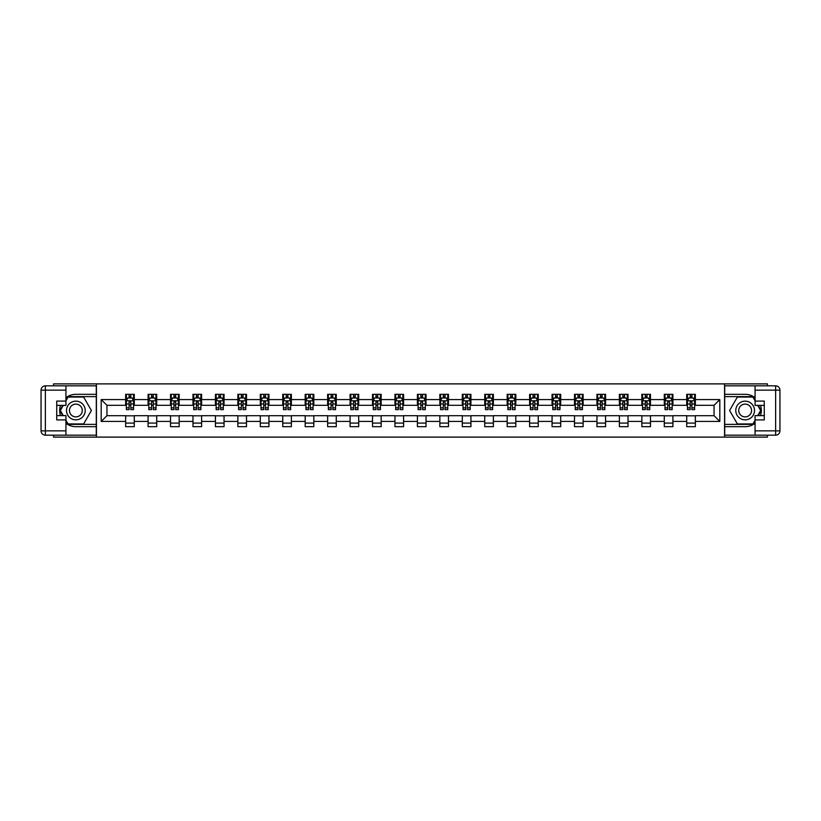 <?xml version="1.0" encoding="UTF-8"?>
<svg xmlns="http://www.w3.org/2000/svg" width="821" height="821" viewBox="0 0 821 821"><rect width="100%" height="100%" fill="white"/><g stroke="black" fill="none" stroke-linecap="round" stroke-linejoin="round"><path stroke-width="1.23" d="M53.57 435.171L53.57 437.111L767.43 437.111L767.43 435.171M767.43 385.829L767.43 383.889L724.563 383.889L724.563 437.111M724.563 383.889L53.57 383.889L53.57 385.829M96.437 437.111L96.437 383.889M695.356 399.57L695.356 394.316L686.725 394.316L686.725 399.57L672.912 399.57L672.912 394.316L664.281 394.316L664.281 399.57L650.468 399.57L650.468 394.316L641.837 394.316L641.837 399.57L628.024 399.57L628.024 394.316L619.393 394.316L619.393 399.57L605.58 399.57L605.58 394.316L596.949 394.316L596.949 399.57L583.136 399.57L583.136 394.316L574.505 394.316L574.505 399.57L560.702 399.57L560.702 394.316L552.061 394.316L552.061 399.57L538.258 399.57L538.258 394.316L529.617 394.316L529.617 399.57L515.814 399.57L515.814 394.316L507.183 394.316L507.183 399.57L493.37 399.57L493.37 394.316L484.739 394.316L484.739 399.57L470.926 399.57L470.926 394.316L462.295 394.316L462.295 399.57L448.482 399.57L448.482 394.316L439.851 394.316L439.851 399.57L426.037 399.57L426.037 394.316L417.407 394.316L417.407 399.57L403.593 399.57L403.593 394.316L394.963 394.316L394.963 399.57L381.149 399.57L381.149 394.316L372.518 394.316L372.518 399.57L358.705 399.57L358.705 394.316L350.074 394.316L350.074 399.57L336.261 399.57L336.261 394.316L327.63 394.316L327.63 399.57L313.817 399.57L313.817 394.316L305.186 394.316L305.186 399.57L291.383 399.57L291.383 394.316L282.742 394.316L282.742 399.57L268.939 399.57L268.939 394.316L260.298 394.316L260.298 399.57L246.495 399.57L246.495 394.316L237.864 394.316L237.864 399.57L224.051 399.57L224.051 394.316L215.42 394.316L215.42 399.57L201.607 399.57L201.607 394.316L192.976 394.316L192.976 399.57L179.163 399.57L179.163 394.316L170.532 394.316L170.532 399.57L156.719 399.57L156.719 394.316L148.088 394.316L148.088 399.57L134.275 399.57L134.275 394.316L125.644 394.316L125.644 399.57L101.188 399.57L101.188 421.43L106.946 415.683L125.644 415.683L125.644 426.684L134.275 426.684L134.275 415.683L148.088 415.683L148.088 426.684L156.719 426.684L156.719 415.683L170.532 415.683L170.532 426.684L179.163 426.684L179.163 415.683L192.976 415.683L192.976 426.684L201.607 426.684L201.607 415.683L215.42 415.683L215.42 426.684L224.051 426.684L224.051 415.683L237.864 415.683L237.864 426.684L246.495 426.684L246.495 415.683L260.298 415.683L260.298 426.684L268.939 426.684L268.939 415.683L282.742 415.683L282.742 426.684L291.383 426.684L291.383 415.683L305.186 415.683L305.186 426.684L313.817 426.684L313.817 415.683L327.63 415.683L327.63 426.684L336.261 426.684L336.261 415.683L350.074 415.683L350.074 426.684L358.705 426.684L358.705 415.683L372.518 415.683L372.518 426.684L381.149 426.684L381.149 415.683L394.963 415.683L394.963 426.684L403.593 426.684L403.593 415.683L417.407 415.683L417.407 426.684L426.037 426.684L426.037 415.683L439.851 415.683L439.851 426.684L448.482 426.684L448.482 415.683L462.295 415.683L462.295 426.684L470.926 426.684L470.926 415.683L484.739 415.683L484.739 426.684L493.37 426.684L493.37 415.683L507.183 415.683L507.183 426.684L515.814 426.684L515.814 415.683L529.617 415.683L529.617 426.684L538.258 426.684L538.258 415.683L552.061 415.683L552.061 426.684L560.702 426.684L560.702 415.683L574.505 415.683L574.505 426.684L583.136 426.684L583.136 415.683L596.949 415.683L596.949 426.684L605.58 426.684L605.58 415.683L619.393 415.683L619.393 426.684L628.024 426.684L628.024 415.683L641.837 415.683L641.837 426.684L650.468 426.684L650.468 415.683L664.281 415.683L664.281 426.684L672.912 426.684L672.912 415.683L686.725 415.683L686.725 426.684L695.356 426.684L695.356 415.683L714.054 415.683L714.054 405.317L695.356 405.317L695.356 399.57L719.812 399.57L719.812 421.43L695.356 421.43M686.725 421.43L672.912 421.43M664.281 421.43L650.468 421.43M641.837 421.43L628.024 421.43M619.393 421.43L605.58 421.43M596.949 421.43L583.136 421.43M574.505 421.43L560.702 421.43M552.061 421.43L538.258 421.43M529.617 421.43L515.814 421.43M507.183 421.43L493.37 421.43M484.739 421.43L470.926 421.43M462.295 421.43L448.482 421.43M439.851 421.43L426.037 421.43M417.407 421.43L403.593 421.43M394.963 421.43L381.149 421.43M372.518 421.43L358.705 421.43M350.074 421.43L336.261 421.43M327.63 421.43L313.817 421.43M305.186 421.43L291.383 421.43M282.742 421.43L268.939 421.43M260.298 421.43L246.495 421.43M237.864 421.43L224.051 421.43M215.42 421.43L201.607 421.43M192.976 421.43L179.163 421.43M170.532 421.43L156.719 421.43M148.088 421.43L134.275 421.43M125.644 421.43L101.188 421.43M686.725 399.57L686.725 405.317L672.912 405.317L672.912 399.57M664.281 399.57L664.281 405.317L650.468 405.317L650.468 399.57M641.837 399.57L641.837 405.317L628.024 405.317L628.024 399.57M619.393 399.57L619.393 405.317L605.58 405.317L605.58 399.57M596.949 399.57L596.949 405.317L583.136 405.317L583.136 399.57M574.505 399.57L574.505 405.317L560.702 405.317L560.702 399.57M552.061 399.57L552.061 405.317L538.258 405.317L538.258 399.57M529.617 399.57L529.617 405.317L515.814 405.317L515.814 399.57M507.183 399.57L507.183 405.317L493.37 405.317L493.37 399.57M484.739 399.57L484.739 405.317L470.926 405.317L470.926 399.57M462.295 399.57L462.295 405.317L448.482 405.317L448.482 399.57M439.851 399.57L439.851 405.317L426.037 405.317L426.037 399.57M417.407 399.57L417.407 405.317L403.593 405.317L403.593 399.57M394.963 399.57L394.963 405.317L381.149 405.317L381.149 399.57M372.518 399.57L372.518 405.317L358.705 405.317L358.705 399.57M350.074 399.57L350.074 405.317L336.261 405.317L336.261 399.57M327.63 399.57L327.63 405.317L313.817 405.317L313.817 399.57M305.186 399.57L305.186 405.317L291.383 405.317L291.383 399.57M282.742 399.57L282.742 405.317L268.939 405.317L268.939 399.57M260.298 399.57L260.298 405.317L246.495 405.317L246.495 399.57M237.864 399.57L237.864 405.317L224.051 405.317L224.051 399.57M215.42 399.57L215.42 405.317L201.607 405.317L201.607 399.57M192.976 399.57L192.976 405.317L179.163 405.317L179.163 399.57M170.532 399.57L170.532 405.317L156.719 405.317L156.719 399.57M148.088 399.57L148.088 405.317L134.275 405.317L134.275 399.57M125.644 399.57L125.644 405.317L106.946 405.317L101.188 399.57M106.946 405.317L106.946 415.683M719.812 421.43L714.054 415.683M714.054 405.317L719.812 399.57M125.644 397.908L126.362 397.908M129.092 397.908L130.826 397.908M133.556 397.908L134.275 397.908M125.644 405.174L126.362 405.174M129.092 405.174L130.826 405.174M133.556 405.174L134.275 405.174M125.644 415.826L134.275 415.826M125.644 423.092L134.275 423.092M148.088 415.826L156.719 415.826M148.088 423.092L156.719 423.092M148.088 397.908L148.806 397.908M151.536 397.908L153.27 397.908M156 397.908L156.719 397.908M148.088 405.174L148.806 405.174M151.536 405.174L153.27 405.174M156 405.174L156.719 405.174M170.532 415.826L179.163 415.826M170.532 423.092L179.163 423.092M170.532 397.908L171.25 397.908M173.98 397.908L175.704 397.908M178.444 397.908L179.163 397.908M170.532 405.174L171.25 405.174M173.98 405.174L175.704 405.174M178.444 405.174L179.163 405.174M192.976 415.826L201.607 415.826M192.976 423.092L201.607 423.092M192.976 397.908L193.694 397.908M196.424 397.908L198.148 397.908M200.888 397.908L201.607 397.908M192.976 405.174L193.694 405.174M196.424 405.174L198.148 405.174M200.888 405.174L201.607 405.174M215.42 415.826L224.051 415.826M215.42 423.092L224.051 423.092M215.42 397.908L216.139 397.908M218.868 397.908L220.592 397.908M223.333 397.908L224.051 397.908M215.42 405.174L216.139 405.174M218.868 405.174L220.592 405.174M223.333 405.174L224.051 405.174M237.864 415.826L246.495 415.826M237.864 423.092L246.495 423.092M237.864 397.908L238.583 397.908M241.312 397.908L243.037 397.908M245.777 397.908L246.495 397.908M237.864 405.174L238.583 405.174M241.312 405.174L243.037 405.174M245.777 405.174L246.495 405.174M260.298 415.826L268.939 415.826M260.298 423.092L268.939 423.092M260.298 397.908L261.027 397.908M263.757 397.908L265.481 397.908M268.221 397.908L268.939 397.908M260.298 405.174L261.027 405.174M263.757 405.174L265.481 405.174M268.221 405.174L268.939 405.174M282.742 415.826L291.383 415.826M282.742 423.092L291.383 423.092M282.742 397.908L283.461 397.908M286.201 397.908L287.925 397.908M290.655 397.908L291.383 397.908M282.742 405.174L283.461 405.174M286.201 405.174L287.925 405.174M290.655 405.174L291.383 405.174M305.186 415.826L313.817 415.826M305.186 423.092L313.817 423.092M305.186 397.908L305.905 397.908M308.645 397.908L310.369 397.908M313.099 397.908L313.817 397.908M305.186 405.174L305.905 405.174M308.645 405.174L310.369 405.174M313.099 405.174L313.817 405.174M327.63 415.826L336.261 415.826M327.63 423.092L336.261 423.092M327.63 397.908L328.349 397.908M331.089 397.908L332.813 397.908M335.543 397.908L336.261 397.908M327.63 405.174L328.349 405.174M331.089 405.174L332.813 405.174M335.543 405.174L336.261 405.174M350.074 415.826L358.705 415.826M350.074 423.092L358.705 423.092M350.074 397.908L350.793 397.908M353.533 397.908L355.257 397.908M357.987 397.908L358.705 397.908M350.074 405.174L350.793 405.174M353.533 405.174L355.257 405.174M357.987 405.174L358.705 405.174M372.518 415.826L381.149 415.826M372.518 423.092L381.149 423.092M372.518 397.908L373.237 397.908M375.977 397.908L377.701 397.908M380.431 397.908L381.149 397.908M372.518 405.174L373.237 405.174M375.977 405.174L377.701 405.174M380.431 405.174L381.149 405.174M394.963 415.826L403.593 415.826M394.963 423.092L403.593 423.092M394.963 397.908L395.681 397.908M398.411 397.908L400.145 397.908M402.875 397.908L403.593 397.908M394.963 405.174L395.681 405.174M398.411 405.174L400.145 405.174M402.875 405.174L403.593 405.174M417.407 415.826L426.037 415.826M417.407 423.092L426.037 423.092M417.407 397.908L418.125 397.908M420.855 397.908L422.589 397.908M425.319 397.908L426.037 397.908M417.407 405.174L418.125 405.174M420.855 405.174L422.589 405.174M425.319 405.174L426.037 405.174M439.851 415.826L448.482 415.826M439.851 423.092L448.482 423.092M439.851 397.908L440.569 397.908M443.299 397.908L445.023 397.908M447.763 397.908L448.482 397.908M439.851 405.174L440.569 405.174M443.299 405.174L445.023 405.174M447.763 405.174L448.482 405.174M462.295 415.826L470.926 415.826M462.295 423.092L470.926 423.092M462.295 397.908L463.013 397.908M465.743 397.908L467.467 397.908M470.207 397.908L470.926 397.908M462.295 405.174L463.013 405.174M465.743 405.174L467.467 405.174M470.207 405.174L470.926 405.174M484.739 415.826L493.37 415.826M484.739 423.092L493.37 423.092M484.739 397.908L485.457 397.908M488.187 397.908L489.911 397.908M492.651 397.908L493.37 397.908M484.739 405.174L485.457 405.174M488.187 405.174L489.911 405.174M492.651 405.174L493.37 405.174M507.183 415.826L515.814 415.826M507.183 423.092L515.814 423.092M507.183 397.908L507.901 397.908M510.631 397.908L512.355 397.908M515.095 397.908L515.814 397.908M507.183 405.174L507.901 405.174M510.631 405.174L512.355 405.174M515.095 405.174L515.814 405.174M529.617 415.826L538.258 415.826M529.617 423.092L538.258 423.092M529.617 397.908L530.345 397.908M533.075 397.908L534.799 397.908M537.539 397.908L538.258 397.908M529.617 405.174L530.345 405.174M533.075 405.174L534.799 405.174M537.539 405.174L538.258 405.174M552.061 415.826L560.702 415.826M552.061 423.092L560.702 423.092M552.061 397.908L552.779 397.908M555.519 397.908L557.243 397.908M559.973 397.908L560.702 397.908M552.061 405.174L552.779 405.174M555.519 405.174L557.243 405.174M559.973 405.174L560.702 405.174M574.505 415.826L583.136 415.826M574.505 423.092L583.136 423.092M574.505 397.908L575.223 397.908M577.963 397.908L579.688 397.908M582.417 397.908L583.136 397.908M574.505 405.174L575.223 405.174M577.963 405.174L579.688 405.174M582.417 405.174L583.136 405.174M596.949 415.826L605.58 415.826M596.949 423.092L605.58 423.092M596.949 397.908L597.667 397.908M600.408 397.908L602.132 397.908M604.861 397.908L605.58 397.908M596.949 405.174L597.667 405.174M600.408 405.174L602.132 405.174M604.861 405.174L605.58 405.174M619.393 415.826L628.024 415.826M619.393 423.092L628.024 423.092M619.393 397.908L620.112 397.908M622.852 397.908L624.576 397.908M627.306 397.908L628.024 397.908M619.393 405.174L620.112 405.174M622.852 405.174L624.576 405.174M627.306 405.174L628.024 405.174M641.837 415.826L650.468 415.826M641.837 423.092L650.468 423.092M641.837 397.908L642.556 397.908M645.296 397.908L647.02 397.908M649.75 397.908L650.468 397.908M641.837 405.174L642.556 405.174M645.296 405.174L647.02 405.174M649.75 405.174L650.468 405.174M664.281 415.826L672.912 415.826M664.281 423.092L672.912 423.092M664.281 397.908L665 397.908M667.73 397.908L669.464 397.908M672.194 397.908L672.912 397.908M664.281 405.174L665 405.174M667.73 405.174L669.464 405.174M672.194 405.174L672.912 405.174M686.725 415.826L695.356 415.826M686.725 423.092L695.356 423.092M686.725 397.908L687.444 397.908M690.174 397.908L691.908 397.908M694.638 397.908L695.356 397.908M686.725 405.174L687.444 405.174M690.174 405.174L691.908 405.174M694.638 405.174L695.356 405.174M130.826 396.184L129.092 396.184M133.556 407.832L130.826 407.832L130.826 409.638L133.556 409.638L133.556 400.864L132.119 397.98L127.799 397.98L126.362 400.864L126.362 409.638L129.092 409.638L129.092 407.832L126.362 407.832M126.362 400.864L126.362 394.316M133.556 400.864L133.556 394.316M129.092 397.98L129.092 394.316M130.826 394.316L130.826 397.98M130.826 407.832L130.826 401.941L129.092 401.941L129.092 407.832M80.54 402.403A9.349 9.349 0 0 0 67.763 405.82A9.349 9.349 0 0 0 71.191 418.597A9.349 9.349 0 0 0 83.968 415.18A9.349 9.349 0 0 0 80.54 402.403M79.062 404.958A6.404 6.404 0 0 0 70.319 407.298A6.404 6.404 0 0 0 72.669 416.042A6.404 6.404 0 0 0 81.412 413.702A6.404 6.404 0 0 0 79.062 404.958M65.937 400.792L68.102 397.046L83.629 397.046L91.398 410.5L83.629 423.954L68.102 423.954L65.937 420.208M63.279 415.611L60.333 410.5L63.279 405.389M749.809 402.403A9.349 9.349 0 0 0 737.032 405.82A9.349 9.349 0 0 0 740.46 418.597A9.349 9.349 0 0 0 753.237 415.18A9.349 9.349 0 0 0 749.809 402.403M748.331 404.958A6.404 6.404 0 0 0 739.588 407.298A6.404 6.404 0 0 0 741.938 416.042A6.404 6.404 0 0 0 750.681 413.702A6.404 6.404 0 0 0 748.331 404.958M755.063 420.208L752.898 423.954L737.371 423.954L729.602 410.5L737.371 397.046L752.898 397.046L755.063 400.792M757.721 405.389L760.667 410.5L757.721 415.611M65.937 423.287A16.184 16.184 0 0 0 75.871 426.684L96.293 426.684L96.293 435.171L45.371 435.171A4.321 4.321 0 0 1 41.05 430.861L41.05 390.139A4.321 4.321 0 0 1 45.371 385.829L65.937 385.829L65.937 405.389L56.731 405.389M65.937 385.829L96.293 385.829L96.293 394.316L75.871 394.316A16.184 16.184 0 0 0 65.937 397.713M60.508 405.389A16.184 16.184 0 0 0 60.508 415.611M96.293 426.684L96.293 394.316M56.731 415.611L65.937 415.611L65.937 435.171M65.937 401.079L56.731 401.079L56.731 419.921L65.937 419.921M96.293 396.615L67.845 396.615L65.937 399.93M65.937 421.07L67.845 424.385L96.293 424.385M62.786 405.389L59.83 410.5L62.786 415.611M755.063 397.713A16.184 16.184 0 0 0 745.129 394.316L724.707 394.316L724.707 385.829L775.629 385.829A4.321 4.321 0 0 1 779.95 390.139L779.95 430.861A4.321 4.321 0 0 1 775.629 435.171L755.063 435.171L755.063 415.611L764.269 415.611M755.063 435.171L724.707 435.171L724.707 426.684L745.129 426.684A16.184 16.184 0 0 0 755.063 423.287M760.492 415.611A16.184 16.184 0 0 0 760.492 405.389M724.707 394.316L724.707 426.684M764.269 405.389L755.063 405.389L755.063 385.829M755.063 419.921L764.269 419.921L764.269 401.079L755.063 401.079M724.707 424.385L753.155 424.385L755.063 421.07M755.063 399.93L753.155 396.615L724.707 396.615M758.214 415.611L761.17 410.5L758.214 405.389M153.27 396.184L151.536 396.184M156 407.832L153.27 407.832L153.27 409.638L156 409.638L156 400.864L154.564 397.98L150.243 397.98L148.806 400.864L148.806 409.638L151.536 409.638L151.536 407.832L148.806 407.832M148.806 400.864L148.806 394.316M156 400.864L156 394.316M151.536 397.98L151.536 394.316M153.27 394.316L153.27 397.98M153.27 407.832L153.27 401.941L151.536 401.941L151.536 407.832M175.704 396.184L173.98 396.184M178.444 407.832L175.704 407.832L175.704 409.638L178.444 409.638L178.444 400.864L177.008 397.98L172.687 397.98L171.25 400.864L171.25 409.638L173.98 409.638L173.98 407.832L171.25 407.832M171.25 400.864L171.25 394.316M178.444 400.864L178.444 394.316M173.98 397.98L173.98 394.316M175.704 394.316L175.704 397.98M175.704 407.832L175.704 401.941L173.98 401.941L173.98 407.832M198.148 396.184L196.424 396.184M200.888 407.832L198.148 407.832L198.148 409.638L200.888 409.638L200.888 400.864L199.452 397.98L195.131 397.98L193.694 400.864L193.694 409.638L196.424 409.638L196.424 407.832L193.694 407.832M193.694 400.864L193.694 394.316M200.888 400.864L200.888 394.316M196.424 397.98L196.424 394.316M198.148 394.316L198.148 397.98M198.148 407.832L198.148 401.941L196.424 401.941L196.424 407.832M220.592 396.184L218.868 396.184M223.333 407.832L220.592 407.832L220.592 409.638L223.333 409.638L223.333 400.864L221.886 397.98L217.575 397.98L216.139 400.864L216.139 409.638L218.868 409.638L218.868 407.832L216.139 407.832M216.139 400.864L216.139 394.316M223.333 400.864L223.333 394.316M218.868 397.98L218.868 394.316M220.592 394.316L220.592 397.98M220.592 407.832L220.592 401.941L218.868 401.941L218.868 407.832M243.037 396.184L241.312 396.184M245.777 407.832L243.037 407.832L243.037 409.638L245.777 409.638L245.777 400.864L244.33 397.98L240.019 397.98L238.583 400.864L238.583 409.638L241.312 409.638L241.312 407.832L238.583 407.832M238.583 400.864L238.583 394.316M245.777 400.864L245.777 394.316M241.312 397.98L241.312 394.316M243.037 394.316L243.037 397.98M243.037 407.832L243.037 401.941L241.312 401.941L241.312 407.832M265.481 396.184L263.757 396.184M268.221 407.832L265.481 407.832L265.481 409.638L268.221 409.638L268.221 400.864L266.774 397.98L262.463 397.98L261.027 400.864L261.027 409.638L263.757 409.638L263.757 407.832L261.027 407.832M261.027 400.864L261.027 394.316M268.221 400.864L268.221 394.316M263.757 397.98L263.757 394.316M265.481 394.316L265.481 397.98M265.481 407.832L265.481 401.941L263.757 401.941L263.757 407.832M287.925 396.184L286.201 396.184M290.655 407.832L287.925 407.832L287.925 409.638L290.655 409.638L290.655 400.864L289.218 397.98L284.908 397.98L283.461 400.864L283.461 409.638L286.201 409.638L286.201 407.832L283.461 407.832M283.461 400.864L283.461 394.316M290.655 400.864L290.655 394.316M286.201 397.98L286.201 394.316M287.925 394.316L287.925 397.98M287.925 407.832L287.925 401.941L286.201 401.941L286.201 407.832M310.369 396.184L308.645 396.184M313.099 407.832L310.369 407.832L310.369 409.638L313.099 409.638L313.099 400.864L311.662 397.98L307.352 397.98L305.905 400.864L305.905 409.638L308.645 409.638L308.645 407.832L305.905 407.832M305.905 400.864L305.905 394.316M313.099 400.864L313.099 394.316M308.645 397.98L308.645 394.316M310.369 394.316L310.369 397.98M310.369 407.832L310.369 401.941L308.645 401.941L308.645 407.832M332.813 396.184L331.089 396.184M335.543 407.832L332.813 407.832L332.813 409.638L335.543 409.638L335.543 400.864L334.106 397.98L329.796 397.98L328.349 400.864L328.349 409.638L331.089 409.638L331.089 407.832L328.349 407.832M328.349 400.864L328.349 394.316M335.543 400.864L335.543 394.316M331.089 397.98L331.089 394.316M332.813 394.316L332.813 397.98M332.813 407.832L332.813 401.941L331.089 401.941L331.089 407.832M355.257 396.184L353.533 396.184M357.987 407.832L355.257 407.832L355.257 409.638L357.987 409.638L357.987 400.864L356.55 397.98L352.23 397.98L350.793 400.864L350.793 409.638L353.533 409.638L353.533 407.832L350.793 407.832M350.793 400.864L350.793 394.316M357.987 400.864L357.987 394.316M353.533 397.98L353.533 394.316M355.257 394.316L355.257 397.98M355.257 407.832L355.257 401.941L353.533 401.941L353.533 407.832M377.701 396.184L375.977 396.184M380.431 407.832L377.701 407.832L377.701 409.638L380.431 409.638L380.431 400.864L378.994 397.98L374.674 397.98L373.237 400.864L373.237 409.638L375.977 409.638L375.977 407.832L373.237 407.832M373.237 400.864L373.237 394.316M380.431 400.864L380.431 394.316M375.977 397.98L375.977 394.316M377.701 394.316L377.701 397.98M377.701 407.832L377.701 401.941L375.977 401.941L375.977 407.832M400.145 396.184L398.411 396.184M402.875 407.832L400.145 407.832L400.145 409.638L402.875 409.638L402.875 400.864L401.438 397.98L397.118 397.98L395.681 400.864L395.681 409.638L398.411 409.638L398.411 407.832L395.681 407.832M395.681 400.864L395.681 394.316M402.875 400.864L402.875 394.316M398.411 397.98L398.411 394.316M400.145 394.316L400.145 397.98M400.145 407.832L400.145 401.941L398.411 401.941L398.411 407.832M422.589 396.184L420.855 396.184M425.319 407.832L422.589 407.832L422.589 409.638L425.319 409.638L425.319 400.864L423.882 397.98L419.562 397.98L418.125 400.864L418.125 409.638L420.855 409.638L420.855 407.832L418.125 407.832M418.125 400.864L418.125 394.316M425.319 400.864L425.319 394.316M420.855 397.98L420.855 394.316M422.589 394.316L422.589 397.98M422.589 407.832L422.589 401.941L420.855 401.941L420.855 407.832M445.023 396.184L443.299 396.184M447.763 407.832L445.023 407.832L445.023 409.638L447.763 409.638L447.763 400.864L446.326 397.98L442.006 397.98L440.569 400.864L440.569 409.638L443.299 409.638L443.299 407.832L440.569 407.832M440.569 400.864L440.569 394.316M447.763 400.864L447.763 394.316M443.299 397.98L443.299 394.316M445.023 394.316L445.023 397.98M445.023 407.832L445.023 401.941L443.299 401.941L443.299 407.832M467.467 396.184L465.743 396.184M470.207 407.832L467.467 407.832L467.467 409.638L470.207 409.638L470.207 400.864L468.77 397.98L464.45 397.98L463.013 400.864L463.013 409.638L465.743 409.638L465.743 407.832L463.013 407.832M463.013 400.864L463.013 394.316M470.207 400.864L470.207 394.316M465.743 397.98L465.743 394.316M467.467 394.316L467.467 397.98M467.467 407.832L467.467 401.941L465.743 401.941L465.743 407.832M489.911 396.184L488.187 396.184M492.651 407.832L489.911 407.832L489.911 409.638L492.651 409.638L492.651 400.864L491.204 397.98L486.894 397.98L485.457 400.864L485.457 409.638L488.187 409.638L488.187 407.832L485.457 407.832M485.457 400.864L485.457 394.316M492.651 400.864L492.651 394.316M488.187 397.98L488.187 394.316M489.911 394.316L489.911 397.98M489.911 407.832L489.911 401.941L488.187 401.941L488.187 407.832M512.355 396.184L510.631 396.184M515.095 407.832L512.355 407.832L512.355 409.638L515.095 409.638L515.095 400.864L513.648 397.98L509.338 397.98L507.901 400.864L507.901 409.638L510.631 409.638L510.631 407.832L507.901 407.832M507.901 400.864L507.901 394.316M515.095 400.864L515.095 394.316M510.631 397.98L510.631 394.316M512.355 394.316L512.355 397.98M512.355 407.832L512.355 401.941L510.631 401.941L510.631 407.832M534.799 396.184L533.075 396.184M537.539 407.832L534.799 407.832L534.799 409.638L537.539 409.638L537.539 400.864L536.092 397.98L531.782 397.98L530.345 400.864L530.345 409.638L533.075 409.638L533.075 407.832L530.345 407.832M530.345 400.864L530.345 394.316M537.539 400.864L537.539 394.316M533.075 397.98L533.075 394.316M534.799 394.316L534.799 397.98M534.799 407.832L534.799 401.941L533.075 401.941L533.075 407.832M557.243 396.184L555.519 396.184M559.973 407.832L557.243 407.832L557.243 409.638L559.973 409.638L559.973 400.864L558.537 397.98L554.226 397.98L552.779 400.864L552.779 409.638L555.519 409.638L555.519 407.832L552.779 407.832M552.779 400.864L552.779 394.316M559.973 400.864L559.973 394.316M555.519 397.98L555.519 394.316M557.243 394.316L557.243 397.98M557.243 407.832L557.243 401.941L555.519 401.941L555.519 407.832M579.688 396.184L577.963 396.184M582.417 407.832L579.688 407.832L579.688 409.638L582.417 409.638L582.417 400.864L580.981 397.98L576.67 397.98L575.223 400.864L575.223 409.638L577.963 409.638L577.963 407.832L575.223 407.832M575.223 400.864L575.223 394.316M582.417 400.864L582.417 394.316M577.963 397.98L577.963 394.316M579.688 394.316L579.688 397.98M579.688 407.832L579.688 401.941L577.963 401.941L577.963 407.832M602.132 396.184L600.408 396.184M604.861 407.832L602.132 407.832L602.132 409.638L604.861 409.638L604.861 400.864L603.425 397.98L599.114 397.98L597.667 400.864L597.667 409.638L600.408 409.638L600.408 407.832L597.667 407.832M597.667 400.864L597.667 394.316M604.861 400.864L604.861 394.316M600.408 397.98L600.408 394.316M602.132 394.316L602.132 397.98M602.132 407.832L602.132 401.941L600.408 401.941L600.408 407.832M624.576 396.184L622.852 396.184M627.306 407.832L624.576 407.832L624.576 409.638L627.306 409.638L627.306 400.864L625.869 397.98L621.548 397.98L620.112 400.864L620.112 409.638L622.852 409.638L622.852 407.832L620.112 407.832M620.112 400.864L620.112 394.316M627.306 400.864L627.306 394.316M622.852 397.98L622.852 394.316M624.576 394.316L624.576 397.98M624.576 407.832L624.576 401.941L622.852 401.941L622.852 407.832M647.02 396.184L645.296 396.184M649.75 407.832L647.02 407.832L647.02 409.638L649.75 409.638L649.75 400.864L648.313 397.98L643.992 397.98L642.556 400.864L642.556 409.638L645.296 409.638L645.296 407.832L642.556 407.832M642.556 400.864L642.556 394.316M649.75 400.864L649.75 394.316M645.296 397.98L645.296 394.316M647.02 394.316L647.02 397.98M647.02 407.832L647.02 401.941L645.296 401.941L645.296 407.832M669.464 396.184L667.73 396.184M672.194 407.832L669.464 407.832L669.464 409.638L672.194 409.638L672.194 400.864L670.757 397.98L666.436 397.98L665 400.864L665 409.638L667.73 409.638L667.73 407.832L665 407.832M665 400.864L665 394.316M672.194 400.864L672.194 394.316M667.73 397.98L667.73 394.316M669.464 394.316L669.464 397.98M669.464 407.832L669.464 401.941L667.73 401.941L667.73 407.832M691.908 396.184L690.174 396.184M694.638 407.832L691.908 407.832L691.908 409.638L694.638 409.638L694.638 400.864L693.201 397.98L688.881 397.98L687.444 400.864L687.444 409.638L690.174 409.638L690.174 407.832L687.444 407.832M687.444 400.864L687.444 394.316M694.638 400.864L694.638 394.316M690.174 397.98L690.174 394.316M691.908 394.316L691.908 397.98M691.908 407.832L691.908 401.941L690.174 401.941L690.174 407.832M133.525 400.792L126.403 400.792M126.362 398.154L127.717 398.154M132.202 398.154L133.556 398.154M129.092 403.973L126.362 403.973M133.556 403.973L130.826 403.973M130.826 397.097L129.092 397.097M65.937 390.139L45.371 390.139L45.371 430.861L65.937 430.861M41.05 390.139L45.371 390.139L45.371 385.829M45.371 435.171L45.371 430.861L41.05 430.861M755.063 430.861L775.629 430.861L775.629 390.139L755.063 390.139M779.95 430.861L775.629 430.861L775.629 435.171M775.629 385.829L775.629 390.139L779.95 390.139M155.959 400.792L148.847 400.792M148.806 398.154L150.161 398.154M154.646 398.154L156 398.154M151.536 403.973L148.806 403.973M156 403.973L153.27 403.973M153.27 397.097L151.536 397.097M178.403 400.792L171.281 400.792M171.25 398.154L172.605 398.154M177.09 398.154L178.444 398.154M173.98 403.973L171.25 403.973M178.444 403.973L175.704 403.973M175.704 397.097L173.98 397.097M200.847 400.792L193.725 400.792M193.694 398.154L195.049 398.154M199.534 398.154L200.888 398.154M196.424 403.973L193.694 403.973M200.888 403.973L198.148 403.973M198.148 397.097L196.424 397.097M223.291 400.792L216.169 400.792M216.139 398.154L217.493 398.154M221.978 398.154L223.333 398.154M218.868 403.973L216.139 403.973M223.333 403.973L220.592 403.973M220.592 397.097L218.868 397.097M245.736 400.792L238.613 400.792M238.583 398.154L239.927 398.154M244.422 398.154L245.777 398.154M241.312 403.973L238.583 403.973M245.777 403.973L243.037 403.973M243.037 397.097L241.312 397.097M268.18 400.792L261.057 400.792M261.027 398.154L262.371 398.154M266.866 398.154L268.221 398.154M263.757 403.973L261.027 403.973M268.221 403.973L265.481 403.973M265.481 397.097L263.757 397.097M290.624 400.792L283.502 400.792M283.461 398.154L284.815 398.154M289.31 398.154L290.655 398.154M286.201 403.973L283.461 403.973M290.655 403.973L287.925 403.973M287.925 397.097L286.201 397.097M313.068 400.792L305.946 400.792M305.905 398.154L307.259 398.154M311.754 398.154L313.099 398.154M308.645 403.973L305.905 403.973M313.099 403.973L310.369 403.973M310.369 397.097L308.645 397.097M335.512 400.792L328.39 400.792M328.349 398.154L329.703 398.154M334.188 398.154L335.543 398.154M331.089 403.973L328.349 403.973M335.543 403.973L332.813 403.973M332.813 397.097L331.089 397.097M357.956 400.792L350.834 400.792M350.793 398.154L352.147 398.154M356.632 398.154L357.987 398.154M353.533 403.973L350.793 403.973M357.987 403.973L355.257 403.973M355.257 397.097L353.533 397.097M380.4 400.792L373.278 400.792M373.237 398.154L374.592 398.154M379.076 398.154L380.431 398.154M375.977 403.973L373.237 403.973M380.431 403.973L377.701 403.973M377.701 397.097L375.977 397.097M402.844 400.792L395.722 400.792M395.681 398.154L397.036 398.154M401.52 398.154L402.875 398.154M398.411 403.973L395.681 403.973M402.875 403.973L400.145 403.973M400.145 397.097L398.411 397.097M425.278 400.792L418.156 400.792M418.125 398.154L419.48 398.154M423.964 398.154L425.319 398.154M420.855 403.973L418.125 403.973M425.319 403.973L422.589 403.973M422.589 397.097L420.855 397.097M447.722 400.792L440.6 400.792M440.569 398.154L441.924 398.154M446.408 398.154L447.763 398.154M443.299 403.973L440.569 403.973M447.763 403.973L445.023 403.973M445.023 397.097L443.299 397.097M470.166 400.792L463.044 400.792M463.013 398.154L464.368 398.154M468.853 398.154L470.207 398.154M465.743 403.973L463.013 403.973M470.207 403.973L467.467 403.973M467.467 397.097L465.743 397.097M492.61 400.792L485.488 400.792M485.457 398.154L486.812 398.154M491.297 398.154L492.651 398.154M488.187 403.973L485.457 403.973M492.651 403.973L489.911 403.973M489.911 397.097L488.187 397.097M515.054 400.792L507.932 400.792M507.901 398.154L509.246 398.154M513.741 398.154L515.095 398.154M510.631 403.973L507.901 403.973M515.095 403.973L512.355 403.973M512.355 397.097L510.631 397.097M537.498 400.792L530.376 400.792M530.345 398.154L531.69 398.154M536.185 398.154L537.539 398.154M533.075 403.973L530.345 403.973M537.539 403.973L534.799 403.973M534.799 397.097L533.075 397.097M559.943 400.792L552.82 400.792M552.779 398.154L554.134 398.154M558.629 398.154L559.973 398.154M555.519 403.973L552.779 403.973M559.973 403.973L557.243 403.973M557.243 397.097L555.519 397.097M582.387 400.792L575.264 400.792M575.223 398.154L576.578 398.154M581.073 398.154L582.417 398.154M577.963 403.973L575.223 403.973M582.417 403.973L579.688 403.973M579.688 397.097L577.963 397.097M604.831 400.792L597.709 400.792M597.667 398.154L599.022 398.154M603.507 398.154L604.861 398.154M600.408 403.973L597.667 403.973M604.861 403.973L602.132 403.973M602.132 397.097L600.408 397.097M627.275 400.792L620.153 400.792M620.112 398.154L621.466 398.154M625.951 398.154L627.306 398.154M622.852 403.973L620.112 403.973M627.306 403.973L624.576 403.973M624.576 397.097L622.852 397.097M649.719 400.792L642.597 400.792M642.556 398.154L643.91 398.154M648.395 398.154L649.75 398.154M645.296 403.973L642.556 403.973M649.75 403.973L647.02 403.973M647.02 397.097L645.296 397.097M672.153 400.792L665.041 400.792M665 398.154L666.354 398.154M670.839 398.154L672.194 398.154M667.73 403.973L665 403.973M672.194 403.973L669.464 403.973M669.464 397.097L667.73 397.097M694.597 400.792L687.475 400.792M687.444 398.154L688.798 398.154M693.283 398.154L694.638 398.154M690.174 403.973L687.444 403.973M694.638 403.973L691.908 403.973M691.908 397.097L690.174 397.097"/></g></svg>
